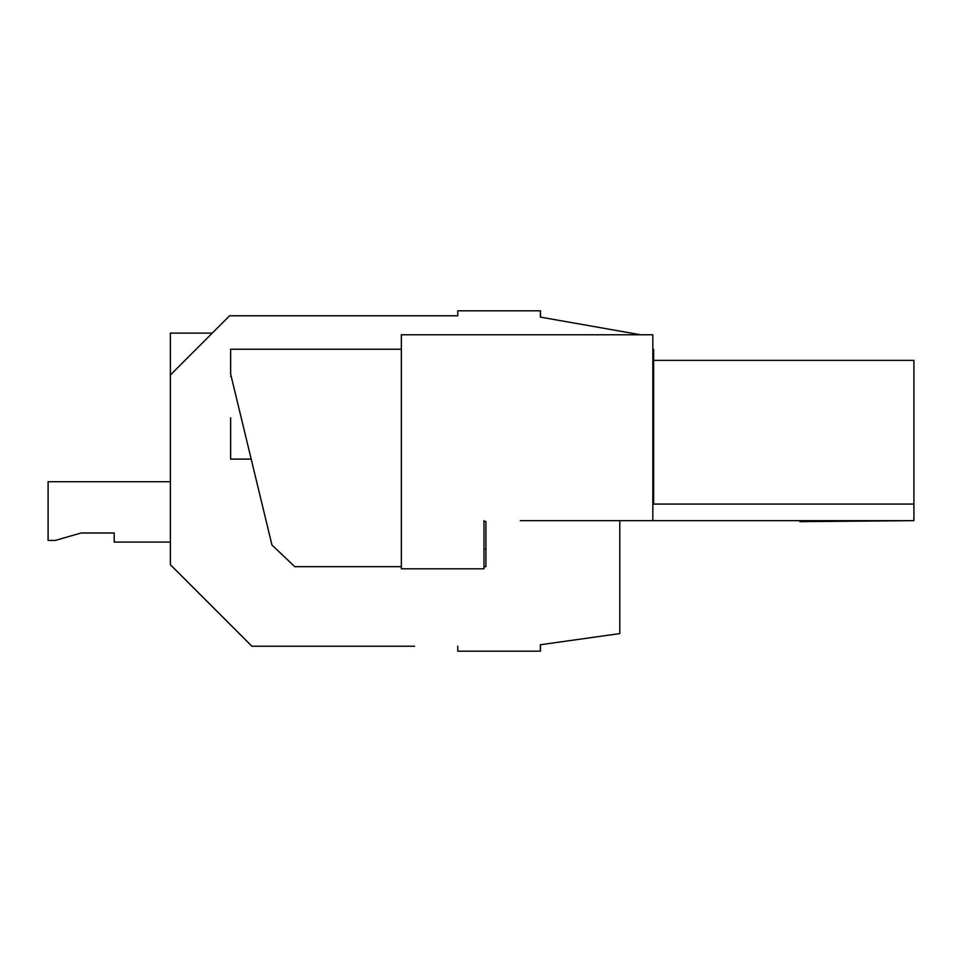 <?xml version="1.0" encoding="UTF-8"?>
<svg xmlns="http://www.w3.org/2000/svg" width="962" height="962" viewBox="0 0 962 962"><rect width="100%" height="100%" fill="white"/><g stroke="black" fill="none" stroke-linecap="round" stroke-linejoin="round"><path stroke-width="1.44" d="M229.617 315.776L170.37 375.024L170.37 333.117L212.265 333.117L229.617 315.776L457.756 315.776L457.756 310.81L540.488 310.81L540.488 317.111M520.322 520.658L913.9 520.658L913.9 360.377L653.631 360.377M187.398 357.984L170.37 375.024L170.37 564.67L251.924 646.223L414.622 646.223M457.756 646.223L457.756 651.19L540.367 651.19L540.367 644.744L619.793 633.585L619.793 520.658M619.793 633.585L619.793 630.531M540.367 317.099L540.367 310.81L540.367 317.099L640.62 334.776M540.367 644.744L540.488 651.19L540.488 644.732M913.9 504.076L652.837 504.076M652.837 520.658L652.837 334.776L401.358 334.776L401.358 568.819L483.97 568.819L483.97 520.658M799.891 520.658L799.891 521.644L913.9 520.658M401.358 566.666L294.769 566.666L271.957 545.033L230.639 374.014L230.639 349.23L401.358 349.23M652.837 349.23L653.631 349.23L653.631 502.982L652.837 503.066M483.97 566.666L485.918 566.666L485.918 549.062L483.97 549.062L485.918 549.062L485.918 521.476L483.97 521.476M241.221 417.797L241.943 420.767M245.094 433.802L247.198 442.544M247.811 445.057L251.202 459.102L230.639 459.102L230.639 417.797M170.37 481.709L48.1 481.709L48.1 540.44L55.279 540.44L81.145 532.984L114.189 532.984L114.189 542.087L170.37 542.087M81.145 532.984L114.189 532.984L81.145 532.984M231.241 376.491L230.639 376.491"/></g></svg>
